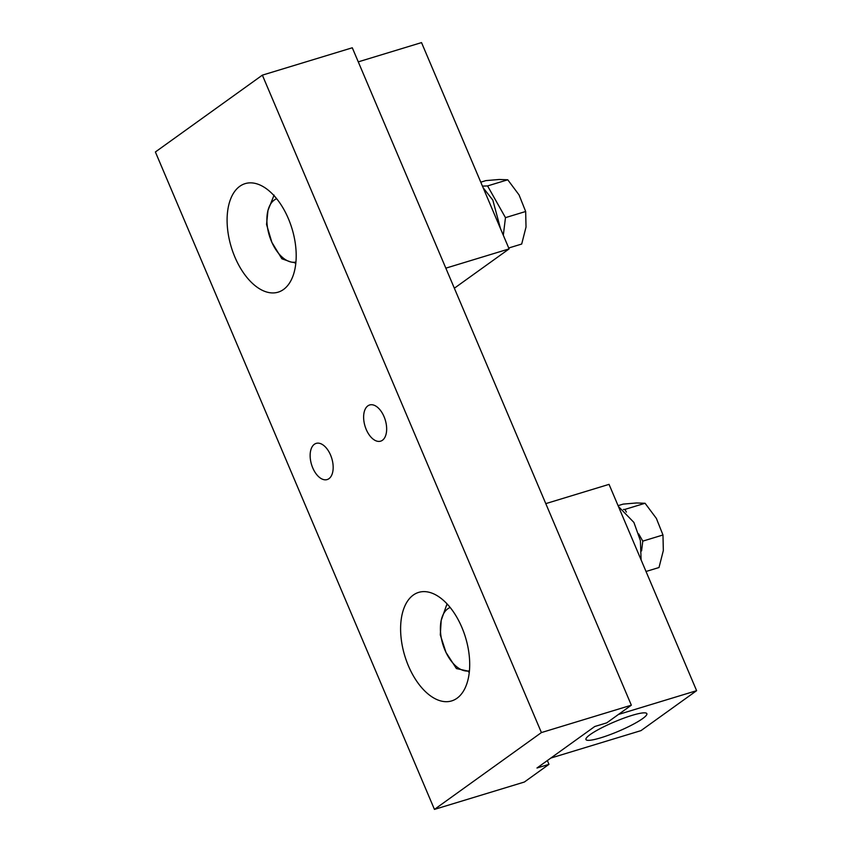 <?xml version="1.0" encoding="UTF-8"?>
<svg xmlns="http://www.w3.org/2000/svg" width="852" height="852" viewBox="0 0 852 852"><rect width="100%" height="100%" fill="white"/><g stroke="black" fill="none" stroke-linecap="round" stroke-linejoin="round"><path stroke-width="1.28" d="M328.957 478.675A18.904 10.575 73.1 0 1 327.157 479.57A18.904 10.575 73.1 0 1 312.098 466.246A18.904 10.575 73.1 0 1 314.356 444.286A18.904 10.575 73.1 0 1 316.156 443.391A18.904 10.575 73.1 0 1 331.215 456.715A18.904 10.575 73.1 0 1 328.957 478.675M382.442 440.26A18.904 10.575 73.1 0 1 380.652 441.155A18.904 10.575 73.1 0 1 365.583 427.832A18.904 10.575 73.1 0 1 367.851 405.872A18.904 10.575 73.1 0 1 369.64 404.977A18.904 10.575 73.1 0 1 384.699 418.3A18.904 10.575 73.1 0 1 382.442 440.26M413.263 595.079A56.711 31.737 -106.9 0 0 406.479 660.939A56.711 31.737 -106.9 0 0 451.666 700.908A56.711 31.737 -106.9 0 0 457.045 698.225A56.711 31.737 -106.9 0 0 463.829 632.365A56.711 31.737 -106.9 0 0 418.641 592.396A56.711 31.737 -106.9 0 0 413.263 595.079M468.142 671.269A56.711 31.737 -106.9 0 0 469.26 672.622M239.753 186.322A56.711 31.737 -106.9 0 0 232.969 252.181A56.711 31.737 -106.9 0 0 278.167 292.151A56.711 31.737 -106.9 0 0 283.535 289.467A56.711 31.737 -106.9 0 0 290.33 223.607A56.711 31.737 -106.9 0 0 245.131 183.638A56.711 31.737 -106.9 0 0 239.753 186.322M294.803 262.714A56.711 31.737 -106.9 0 0 295.761 263.864M548.976 764.351L524.374 782.029L434.445 809.4L541.414 732.571L631.343 705.19L606.741 722.869L594.749 726.511L536.984 768.003L548.976 764.351L547.367 760.548M631.343 705.19L352.291 47.776L262.363 75.146L155.383 151.975L434.445 809.4M262.363 75.146L541.414 732.571M358.266 61.855L421.527 42.6L509.102 248.901L445.841 268.156M454.35 288.221L509.102 248.901M480.773 182.179L485.885 180.613L499.176 179.484L507.76 179.783L519.06 194.927L525.663 211.498L526.025 227.058L521.69 244.045L508.708 247.996M503.308 235.269L505.47 217.643L487.568 185.928L482.445 186.119M487.568 185.928L507.76 179.783M505.47 217.643L525.663 211.498M500.518 228.698L492.818 200.082L483.127 187.717M274.078 195.097L267.965 210.476L266.548 224.438L271.863 242.33L281.874 258.784L290.958 262.001L295.868 262.874M295.942 262.043A33.121 18.531 73.1 0 1 290.958 262.001A33.121 18.531 73.1 0 1 271.863 242.33A33.121 18.531 73.1 0 1 267.965 210.476A33.121 18.531 -106.9 0 1 276.666 198.729M632.003 715.392A33.079 5.123 157 0 0 600.458 728.449A33.079 5.123 157 0 0 585.952 739.525A33.079 5.123 157 0 0 600.798 737.8A33.079 5.123 157 0 0 632.354 724.743A33.079 5.123 157 0 0 646.86 713.667A33.079 5.123 157 0 0 632.003 715.392M550.818 758.067L640.992 730.622L696.616 690.674L609.042 484.362L545.781 503.628M618.435 714.466L696.616 690.674M646.018 571.479L659.001 567.528L663.335 550.541L662.973 534.981L642.781 541.126L638.702 533.906M641.577 550.914L642.781 541.126M626.39 512.095L624.878 509.411L645.071 503.266L656.37 518.41L662.973 534.981M618.083 505.662L623.195 504.107L636.487 502.968L645.071 503.266M624.878 509.411L623.451 509.464M631.79 537.942L625.325 522.713M641.109 559.892L640.395 540.605L633.888 522.414L618.435 506.493M447.47 604.334L446.789 604.547L441.187 620.448L440.292 634.921L446.011 652.462L456.427 668.575L469.399 671.387M448.141 605.08L446.789 604.547M469.452 670.801A33.121 18.531 73.1 0 1 465.394 670.929A33.121 18.531 73.1 0 1 446.011 652.462A33.121 18.531 73.1 0 1 441.187 620.448A33.121 18.531 -106.9 0 1 450.175 607.487"/></g></svg>

